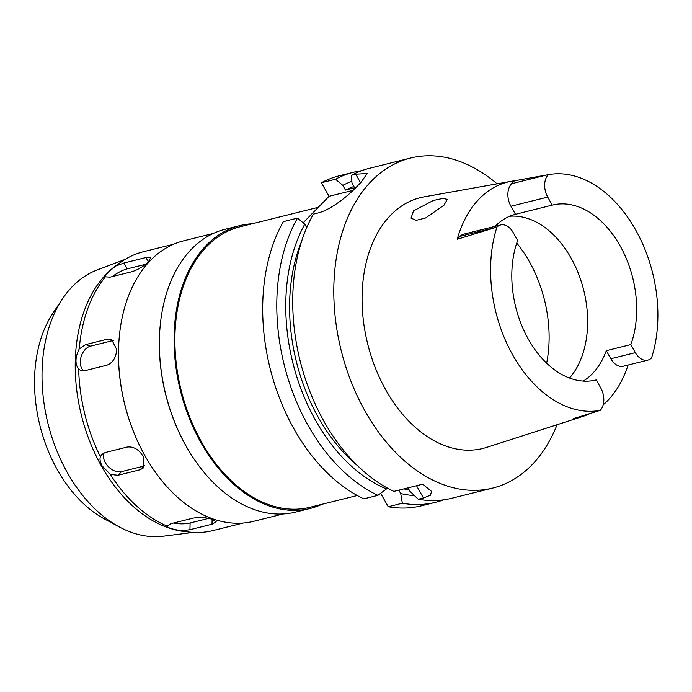 <?xml version="1.0" encoding="UTF-8"?>
<svg xmlns="http://www.w3.org/2000/svg" width="692" height="692" viewBox="0 0 692 692"><rect width="100%" height="100%" fill="white"/><g stroke="black" fill="none" stroke-linecap="round" stroke-linejoin="round"><path stroke-width="1.04" d="M600.76 387.987A16.599 11.107 -104 0 1 600.223 410.382A120.728 80.782 -104 0 1 512.876 355.23A120.728 80.782 -104 0 1 496.951 227.097A16.599 11.107 -104 0 1 500.671 224.952A16.599 11.107 -104 0 1 513.118 232.443L517.651 240.487A90.124 60.308 76 0 0 528.437 339.331A90.124 60.308 76 0 0 596.011 379.995A90.124 60.308 76 0 0 596.227 379.934L600.76 387.987M590.198 413.479A122.432 81.924 -104 0 1 582.846 416.437A122.432 81.924 -104 0 1 573.703 418.539L600.223 410.382M583.269 381.102A90.124 60.308 76 0 0 606.304 350.688L610.837 358.741A16.599 11.107 76 0 0 623.284 366.232L647.807 360.125A16.599 11.107 -104 0 1 635.368 352.635L630.827 344.581A90.124 60.308 76 0 0 620.041 245.738A90.124 60.308 76 0 0 552.467 205.083A90.124 60.308 76 0 0 552.251 205.135L547.718 197.082A16.599 11.107 -104 0 1 548.254 174.695A120.728 80.782 -104 0 1 548.626 174.626A120.728 80.782 -104 0 1 635.602 229.848A120.728 80.782 -104 0 1 651.527 357.972A16.599 11.107 -104 0 1 647.807 360.125M509.667 216.25A90.124 60.308 -104 0 1 571.004 257.952A90.124 60.308 -104 0 1 569.49 378.048M630.827 344.581L606.304 350.688M628.077 365.039A122.432 81.924 -104 0 1 603.164 404.881M500.671 224.952L463.882 234.112A16.599 11.107 76 0 0 460.076 236.353L457.204 239.285A123.28 82.495 -104 0 1 511.302 181.287L424.205 196.848A129.231 86.474 76 0 0 385.937 390.176A129.231 86.474 76 0 0 486.588 447.404L582.846 416.437M511.552 183.761L547.286 174.86L514.424 180.82L511.552 183.761A16.599 11.107 76 0 0 510.93 206.242L515.471 214.295A90.124 60.308 76 0 0 495.065 226.345M547.286 174.86L548.254 174.695M496.951 227.097L460.076 236.353M457.204 239.285L495.809 227.452M511.302 181.287A123.28 82.495 -104 0 1 514.424 180.82M413.565 210.87L411.013 218.136L416.281 220.324L425.571 217.989L443.953 205.247L447.266 199.331L442.776 198.44L433.365 200.464L413.565 210.87M515.471 214.295L552.251 205.135M62.496 298.823L53.007 313.035A124.136 83.057 76 0 0 57.445 469.954A124.136 83.057 76 0 0 104.25 518.836L119.292 526.932A137.587 92.062 -104 0 1 67.409 472.757A137.587 92.062 76 0 1 62.496 298.823A137.587 92.062 76 0 1 97.165 269.966L125.174 259.379M193.146 532.39L163.442 536.17A137.587 92.062 -104 0 1 119.292 526.932M181.719 530.799L189.928 529.7L212.003 524.207L216.172 521.854L212.375 519.337C206.086 517.434 199.685 517.028 193.163 518.118L171.088 523.619L167.023 526.05C167.109 527.598 172.014 529.181 181.719 530.799A143.685 96.145 76 0 0 189.349 532.07L184.643 531.543A141.99 95.012 -104 0 1 101.43 466.019A141.99 95.012 76 0 1 118.055 264.119L121.965 261.446A143.685 96.145 76 0 0 116.1 265.91C108.246 271.887 104.656 275.563 105.305 276.938A143.685 96.145 76 0 0 79.243 348.932C75.099 357.228 74.918 364.009 78.68 369.277A143.685 96.145 76 0 0 100.34 456.685C99.587 459.246 100.193 462.342 102.156 465.967L110.339 474.435A143.685 96.145 76 0 0 167.023 526.05L166.91 526.283M105.097 276.791L110.037 277.172L132.111 271.679C138.374 269.595 143.841 266.247 148.529 261.628L150.718 257.658L145.934 257.545L123.868 263.047L116.1 265.91M173.753 244.181L143.452 251.724A143.685 96.145 76 0 0 121.965 261.446M78.68 369.277L81.016 370.557L84.908 370.67L106.983 365.168C112.805 362.868 116.048 357.669 116.706 349.555L111.455 339.175L107.701 339.106L85.626 344.599L79.243 348.932M83.671 370.869A13.606 9.333 107.9 0 1 80.307 361.639A13.606 9.333 107.9 0 1 90.479 346.164L112.554 340.672A13.606 9.333 107.9 0 1 113.687 340.481M110.339 474.435L118.003 475.266L140.069 469.773L143.331 467.974L143.149 456.296C138.798 449.428 133.495 446.349 127.259 447.041L105.193 452.533L101.828 454.436L100.34 456.685M149.221 462.974A143.685 96.145 -104 0 1 149.117 462.81A143.685 96.145 -104 0 1 144.991 455.838A143.685 96.145 -104 0 1 118.912 341.485A143.685 96.145 -104 0 1 118.92 341.294M112.476 276.566A13.606 3.849 150.6 0 1 127.164 268.894L145.519 264.327M189.349 532.07A143.685 96.145 76 0 0 212.876 530.582L243.186 523.04M144.706 465.785A13.606 9.351 44.4 0 1 143.633 466.131L121.558 471.633A13.606 9.351 44.4 0 1 105.348 462.706A13.606 9.351 44.4 0 1 104.025 452.931M208.612 518.386L190.11 522.988A13.606 3.884 1.6 0 1 173.398 523.04M213.335 233.446L183.709 240.825A144.541 96.716 76 0 0 118.938 341.095A144.541 96.716 76 0 0 145.173 456.132A144.541 96.716 76 0 0 149.325 463.138A144.541 96.716 76 0 0 253.549 521.336L283.175 513.957M190.438 453.433L190.153 452.966A144.541 96.716 -104 0 1 186.001 445.959A144.541 96.716 -104 0 1 159.765 330.932L159.809 330.387A145.727 97.511 76 0 0 186.26 446.366A145.727 97.511 76 0 0 190.438 453.433A145.727 97.511 76 0 0 295.536 512.106L310.25 508.447A145.727 97.511 -104 0 1 200.974 442.698A145.727 97.511 -104 0 1 239.83 225.618A145.727 97.511 -104 0 1 252.182 223.775M239.83 225.618L225.116 229.286A145.727 97.511 76 0 0 159.809 330.387M322.031 504.286A145.727 97.511 -104 0 1 310.25 508.447M318.294 207.315L240.115 226.777A144.541 96.716 76 0 0 201.58 442.084A144.541 96.716 76 0 0 309.955 507.288L357.254 495.515M380.678 493.353L388.221 506.743A170.042 113.782 76 0 0 421.575 505.783L435.683 502.271A170.042 113.782 -104 0 1 402.329 503.231L400.711 493.543L398.791 490.144M407.995 487.86L409.906 491.251L418.253 499.261L423.443 497.972L430.467 495.221L431.531 491.372L422.674 484.201L393.852 491.381A170.042 113.782 76 0 1 324.107 421.592A170.042 113.782 76 0 1 313.424 214.122L317.714 213.049C330.413 210.23 348.794 195.438 357.582 185.837A170.042 113.782 76 0 1 361.042 182.307L367.149 173.51L355.749 174.202L351.45 175.275L351.986 183.043L354.659 187.791L345.464 190.075L342.791 185.335L335.516 179.237A170.042 113.782 -104 0 1 353.517 172.256L339.409 175.768A170.042 113.782 76 0 0 321.408 182.749L329.055 196.32L353.119 190.326M303.131 222.815L329.055 196.32M297.491 218.092L283.383 221.604A170.042 113.782 76 0 0 294.074 429.075A170.042 113.782 76 0 0 363.81 498.854L377.918 495.342A170.042 113.782 -104 0 1 308.174 425.563A170.042 113.782 -104 0 1 297.491 218.092L304.765 224.182L306.72 227.651M387.503 488.154L377.918 495.342M335.516 179.237L321.408 182.749M353.517 172.256A170.042 113.782 -104 0 1 361.587 170.708M443.546 499.858A170.042 113.782 -104 0 1 435.683 502.271M388.221 506.743L402.329 503.231M418.253 499.261A170.042 113.782 76 0 0 451.617 498.301L492.704 488.076A170.042 113.782 -104 0 1 365.194 411.359A170.042 113.782 -104 0 1 410.529 158.061A170.042 113.782 -104 0 1 497.09 183.83M557.069 424.732A170.042 113.782 -104 0 1 492.704 488.076M301.729 240.972A156.444 104.682 76 0 0 318.458 417.657A156.444 104.682 76 0 0 357.721 465.863M386.672 489.01A161.963 108.376 -104 0 1 315.656 420.52A161.963 108.376 -104 0 1 304.765 224.182M410.529 158.061L369.45 168.294A170.042 113.782 76 0 0 351.45 175.275M353.923 186.485A156.444 104.682 76 0 0 345.464 190.075M342.791 185.335A161.963 108.376 -104 0 1 351.873 181.373M403.86 488.889A156.444 104.682 76 0 0 409.041 489.72M414.422 495.602A161.963 108.376 -104 0 1 400.711 493.543M610.837 358.741L635.368 352.635M547.718 197.082L510.93 206.242M516.742 243.091A107.13 71.683 -104 0 1 529.354 261.645A107.13 71.683 -104 0 1 546.637 363.17M497.02 224.468A107.13 71.683 -104 0 1 498.456 225.505M85.626 344.599L90.479 346.164M112.554 340.672L107.701 339.106M123.868 263.047L127.164 268.894M148.339 261.818L145.934 257.545M121.558 471.633L118.003 475.266M140.069 469.773L143.633 466.131M190.11 522.988L189.928 529.7M212.003 524.207L212.133 519.26M360.567 182.766L355.749 174.202M423.443 497.972L416.549 485.723M548.626 174.626L544.734 175.318"/></g></svg>
